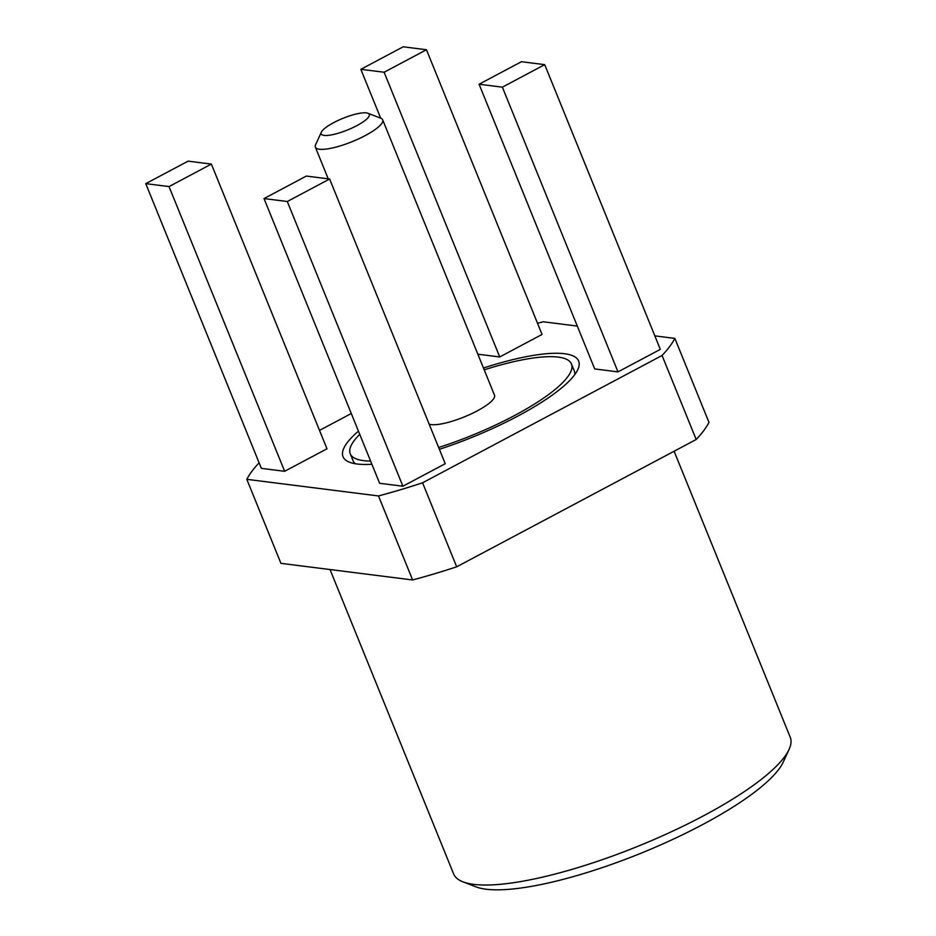 <?xml version="1.0" encoding="UTF-8"?>
<svg xmlns="http://www.w3.org/2000/svg" width="936" height="936" viewBox="0 0 936 936"><rect width="100%" height="100%" fill="white"/><g stroke="black" fill="none" stroke-linecap="round" stroke-linejoin="round"><path stroke-width="1.4" d="M330.034 569.544L453.632 873.932A181.654 43.723 -22.1 0 0 462.969 881.841A181.654 43.723 -22.1 0 0 473.745 884.368A181.654 43.723 -22.1 0 0 651.339 840.692A181.654 43.723 -22.1 0 0 789.06 749.432A181.654 43.723 -22.1 0 0 790.241 737.252L674.107 451.234M462.969 881.841L475.839 886.825A171.276 41.219 -22.1 0 0 486.006 889.2A171.276 41.219 -22.1 0 0 653.457 848.028A171.276 41.219 -22.1 0 0 783.303 761.974L789.06 749.432M439.393 449.315A127.156 30.607 -22.1 0 0 517.877 416.064A127.156 30.607 -22.1 0 0 577.828 369.545A127.156 30.607 -22.1 0 0 483.467 368.024M574.774 374.622A119.375 28.735 -22.1 0 0 574.283 370.948L571.44 363.952A119.375 28.735 157.9 0 1 438.656 447.513M370.597 461.062A119.375 28.735 157.9 0 1 363.46 460.629A119.375 28.735 157.9 0 1 350.24 453.773L353.083 460.769A119.375 28.735 -22.1 0 0 355.294 463.741M350.24 453.773A119.375 28.735 157.9 0 1 359.752 434.351M484.204 369.837A119.375 28.735 157.9 0 1 558.219 357.096A119.375 28.735 157.9 0 1 571.44 363.952M429.179 424.16A36.328 8.74 -22.1 0 0 431.203 424.616A36.328 8.74 -22.1 0 0 470.843 414.051A36.328 8.74 -22.1 0 0 494.5 395.191L382.684 119.82A36.328 8.74 157.9 0 1 365.321 135.544A36.328 8.74 157.9 0 1 319.387 149.245A36.328 8.74 157.9 0 1 315.362 147.151A36.328 8.74 157.9 0 1 315.596 144.717L321.364 132.175A25.951 6.248 157.9 0 1 333.59 122.686A25.951 6.248 157.9 0 1 367.942 113.256A25.951 6.248 157.9 0 1 356.873 125.623A25.951 6.248 157.9 0 1 331.379 134.901A25.951 6.248 157.9 0 1 321.364 132.175M654.837 335.86L674.868 338.399L708.985 422.405A233.555 56.207 157.9 0 1 696.185 439.499L456.674 566.818A233.555 56.207 157.9 0 1 412.612 579.957L280.929 563.343L246.811 479.326L378.495 495.951L412.612 579.957M456.674 566.818L422.569 482.8A233.555 56.207 157.9 0 1 378.495 495.951M674.868 338.399A233.555 56.207 157.9 0 1 662.068 355.481L696.185 439.499M537.545 323.306A233.555 56.207 157.9 0 1 543.184 321.773L577.301 326.079M246.811 479.326A233.555 56.207 157.9 0 1 259.108 462.782M319.515 430.396L351.292 413.513M662.068 355.481L422.569 482.8M284.649 471.299L326.98 448.789L211.372 164.081L169.03 186.58L284.649 471.299L261.366 468.351L145.759 183.643L188.101 161.144L211.372 164.081M499.73 356.955L542.061 334.445L426.453 49.737L384.123 72.248L499.73 356.955L477.851 354.194M402.901 486.217L445.232 463.706L329.624 178.998L287.293 201.509L402.901 486.217L379.618 483.28L264.01 198.572L306.353 176.062L329.624 178.998M617.982 371.873L660.325 349.374L544.705 64.654L502.375 87.165L617.982 371.873L594.699 368.936L479.092 84.228L521.434 61.717L544.705 64.654M358.453 431.157A127.156 30.607 -22.1 0 0 349.561 462.244A127.156 30.607 -22.1 0 0 371.896 464.256M384.123 72.248L360.84 69.311L403.182 46.8L426.453 49.737M169.03 186.58L145.759 183.643M380.683 118.182L360.84 69.311M287.293 201.509L264.01 198.572M502.375 87.165L479.092 84.228M367.942 113.256L380.823 118.24A36.328 8.74 157.9 0 1 382.684 119.82M328.22 178.823L315.362 147.151"/></g></svg>
